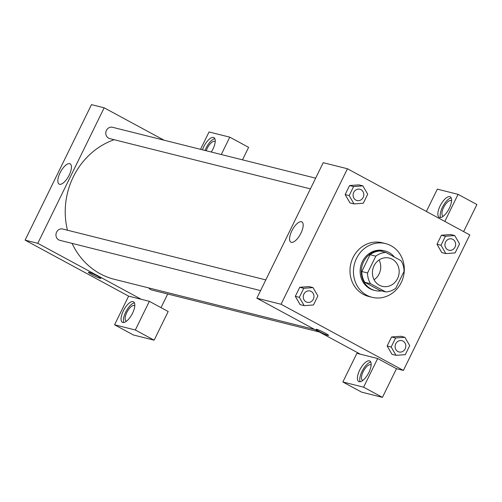 <?xml version="1.0" encoding="UTF-8"?>
<svg xmlns="http://www.w3.org/2000/svg" width="502" height="502" viewBox="0 0 502 502"><rect width="100%" height="100%" fill="white"/><g stroke="black" fill="none" stroke-linecap="round" stroke-linejoin="round"><path stroke-width="0.75" d="M379.048 259.992A14.571 13.303 -75.9 0 1 374.09 279.771M392.175 259.164A14.571 13.303 -75.9 0 1 398.212 277.022A14.571 13.303 -75.9 0 1 382.254 286.328A14.571 13.303 -75.9 0 1 372.886 268.959A14.571 13.303 -75.9 0 1 389.332 258.059A14.571 13.303 -75.9 0 1 392.175 259.164M375.797 256.152L367.558 272.962A19.854 18.128 -75.9 0 0 370.545 283.724L385.718 291.932A19.854 18.128 -75.9 0 0 395.789 288.236L404.028 271.425A19.854 18.128 -75.9 0 0 401.042 260.663L385.862 252.45A19.854 18.128 -75.9 0 0 375.797 256.152L370.03 254.709L361.798 271.519L367.558 272.962M370.03 254.709A19.854 18.128 -75.9 0 1 380.102 251.006L385.862 252.45M361.798 271.519A19.854 18.128 -75.9 0 0 364.778 282.281L379.958 290.489L385.718 291.932M394.403 257.068A20.4 18.624 104.1 0 0 384.984 250.956A20.4 18.624 104.1 0 0 361.961 266.223A20.4 18.624 104.1 0 0 375.069 290.539A20.4 18.624 104.1 0 0 381.564 290.89M375.069 290.539L373.915 290.25A20.4 18.624 -75.9 0 1 360.806 265.934A20.4 18.624 -75.9 0 1 383.829 250.667L384.984 250.956M364.778 282.281L370.545 283.724M391.002 245.704A27.685 25.282 -75.9 0 1 402.466 279.633A27.685 25.282 -75.9 0 1 372.145 297.316A27.685 25.282 -75.9 0 1 354.356 264.316A27.685 25.282 -75.9 0 1 385.605 243.602A27.685 25.282 -75.9 0 1 391.002 245.704M372.145 297.316L368.688 296.45A27.685 25.282 -75.9 0 1 350.892 263.45A27.685 25.282 -75.9 0 1 382.141 242.736L385.605 243.602M454.718 235.551L450.683 234.541L441.409 235.237L436.991 244.261L441.823 252.6L445.87 253.604L455.138 252.908L459.562 243.878L454.718 235.551L445.443 236.247L441.026 245.271L445.87 253.604M358.855 184.862L349.568 185.552L345.144 194.581L349.982 202.921M404.876 337.288L395.607 337.978L391.183 347.007L396.034 355.341L405.302 354.644L409.72 345.614L404.876 337.288L400.841 336.271L391.573 336.967L387.149 345.997L391.573 336.967L400.841 336.258M403.388 370.432L469.778 234.923L347.44 168.754L281.057 304.262L403.388 370.432L396.473 368.7L377.655 358.522L356.897 353.32L342.853 381.984L363.611 387.186L377.655 358.522M313.035 287.602L303.76 288.299L299.343 297.328L304.187 305.655L313.455 304.965L317.879 295.935L313.035 287.602L308.994 286.592L299.725 287.288L295.308 296.318L300.14 304.658M316.749 329.343A6.921 0.64 26.1 0 1 323.878 332.418A6.921 0.64 26.1 0 1 328.553 335.411A6.921 0.64 26.1 0 1 322.052 332.939A6.921 0.64 26.1 0 1 316.116 329.318A6.921 0.64 26.1 0 1 316.749 329.343M347.44 168.754L323.232 162.686L256.842 298.194L281.057 304.262M256.842 298.194L360.361 354.186M316.122 329.318A6.921 0.64 -153.9 0 0 322.052 332.939A6.921 0.64 -153.9 0 0 328.553 335.411M368.901 372.421A11.659 4.631 118.4 0 1 358.742 381.52A11.659 4.631 118.4 0 1 360.216 369.064A11.659 4.631 118.4 0 1 369.836 361.013A11.659 4.631 118.4 0 1 368.901 372.421M370.777 362.086A11.659 4.631 -61.6 0 0 362.569 370.332A11.659 4.631 -61.6 0 0 360.154 381.715M362.877 380.372A8.741 3.47 118.4 0 1 362.814 380.353A8.741 3.47 118.4 0 1 362.482 380.227A8.741 3.47 118.4 0 1 363.379 371.273A8.741 3.47 118.4 0 1 370.47 364.722A8.741 3.47 118.4 0 1 370.802 364.847A8.741 3.47 118.4 0 1 371.135 365.098M363.611 387.186L382.43 397.364L396.473 368.7M342.853 381.984L361.678 392.169L382.43 397.364M291.329 242.34A11.527 4.581 118.4 0 1 290.896 242.171A11.527 4.581 118.4 0 1 292.352 229.853A11.527 4.581 118.4 0 1 301.865 221.89A11.527 4.581 118.4 0 1 300.679 233.694A11.527 4.581 118.4 0 1 291.329 242.34M449.328 208.248A11.659 4.631 118.4 0 1 439.168 217.347A11.659 4.631 118.4 0 1 440.643 204.891A11.659 4.631 118.4 0 1 450.263 196.84A11.659 4.631 118.4 0 1 449.328 208.248M444.816 221.426L458.081 194.349L437.324 189.147L426.393 211.461M451.204 197.913A11.659 4.631 -61.6 0 0 442.996 206.159A11.659 4.631 -61.6 0 0 440.58 217.542M443.304 216.199A8.741 3.47 118.4 0 1 443.241 216.18A8.741 3.47 118.4 0 1 442.908 216.055A8.741 3.47 118.4 0 1 443.806 207.1A8.741 3.47 118.4 0 1 450.896 200.549A8.741 3.47 118.4 0 1 451.229 200.674A8.741 3.47 118.4 0 1 451.568 200.925M463.635 231.604L476.9 204.527L458.081 194.349M314.716 329.5L114.437 279.325A72.859 66.528 -75.9 0 1 72.087 243.388M67.456 230.211A72.859 66.528 -75.9 0 1 114.174 139.713M315.645 178.166L112.555 127.288A5.829 5.321 104.1 0 0 106.173 131.009A5.829 5.321 104.1 0 0 108.589 138.157A5.829 5.321 104.1 0 0 109.725 138.596L310.405 188.871M319.341 332.004L151.73 290.012A5.829 5.321 -75.9 0 1 148.787 287.935M260.563 290.602L59.882 240.332A5.829 5.321 -75.9 0 1 56.136 233.386A5.829 5.321 -75.9 0 1 62.719 229.025L265.809 279.903M167.699 294.015L161.023 307.638M164.003 140.177L104.165 107.811L37.782 243.319L141.294 299.311L149.364 301.332L135.32 329.996L114.569 324.8L128.612 296.136L141.294 299.311M149.364 301.332L168.189 311.516L154.145 340.18L133.388 334.978L114.569 324.8M221.288 154.528L229.79 137.159L248.615 147.343L242.491 159.837M126.523 321.161A8.741 3.47 118.4 0 1 126.454 321.148A8.741 3.47 118.4 0 1 126.127 321.016A8.741 3.47 118.4 0 1 127.025 312.068A8.741 3.47 118.4 0 1 134.116 305.511A8.741 3.47 118.4 0 1 134.448 305.636A8.741 3.47 118.4 0 1 134.781 305.894M134.417 302.875A11.659 4.631 -61.6 0 0 126.215 311.127A11.659 4.631 -61.6 0 0 123.799 322.51M132.547 313.21A11.659 4.631 118.4 0 1 122.388 322.309A11.659 4.631 118.4 0 1 123.862 309.853A11.659 4.631 118.4 0 1 133.482 301.802A11.659 4.631 118.4 0 1 132.547 313.21M206.234 150.757A8.741 3.47 118.4 0 1 214.542 141.338A8.741 3.47 118.4 0 1 214.875 141.464A8.741 3.47 118.4 0 1 215.207 141.721M214.843 138.703A11.659 4.631 -61.6 0 0 205.042 150.456M202.463 149.809A11.659 4.631 118.4 0 1 213.908 137.63A11.659 4.631 118.4 0 1 212.973 149.038A11.659 4.631 118.4 0 1 211.286 152.024M229.79 137.159L209.039 131.963L200.53 149.326M135.32 329.996L154.145 340.18M104.165 107.811L91.483 104.636L25.1 240.144L128.612 296.136M59.581 184.284A11.527 4.581 118.4 0 1 59.148 184.115A11.527 4.581 118.4 0 1 60.604 171.797A11.527 4.581 118.4 0 1 70.117 163.834A11.527 4.581 118.4 0 1 68.931 175.637A11.527 4.581 118.4 0 1 59.581 184.284M25.1 240.144L37.782 243.319M89.036 272.297A6.921 0.64 26.1 0 1 96.171 275.378A6.921 0.64 26.1 0 1 100.839 278.365A6.921 0.64 26.1 0 1 94.345 275.899A6.921 0.64 26.1 0 1 88.408 272.279A6.921 0.64 26.1 0 1 89.036 272.297M88.408 272.279A6.921 0.64 -153.9 0 0 94.345 275.899A6.921 0.64 -153.9 0 0 100.846 278.365M354.029 203.925L363.297 203.228L367.715 194.199L362.871 185.872L353.603 186.562L349.179 195.592L354.029 203.925L349.988 202.915L345.144 194.581L349.179 195.592M357.035 200.549L357.035 200.549A5.829 5.321 -75.9 0 1 353.289 193.603A5.829 5.321 -75.9 0 1 359.865 189.241A5.829 5.321 -75.9 0 1 359.871 189.241A5.829 5.321 -75.9 0 1 361.013 189.687A5.829 5.321 -75.9 0 1 363.423 196.828A5.829 5.321 -75.9 0 1 357.041 200.555A5.829 5.321 -75.9 0 1 353.295 193.603A5.829 5.321 -75.9 0 1 359.878 189.241L359.878 189.241M358.836 184.855L362.871 185.872M345.144 194.581L349.568 185.552L353.603 186.562M307.193 302.286L307.205 302.286A5.829 5.321 -75.9 0 1 307.193 302.286A5.829 5.321 -75.9 0 1 303.446 295.339A5.829 5.321 -75.9 0 1 310.029 290.978L310.035 290.978A5.829 5.321 -75.9 0 1 311.171 291.424A5.829 5.321 -75.9 0 1 313.587 298.565A5.829 5.321 -75.9 0 1 307.205 302.286A5.829 5.321 -75.9 0 1 303.459 295.339A5.829 5.321 -75.9 0 1 310.035 290.978M303.76 288.299L299.725 287.288L295.308 296.318L300.152 304.645L304.187 305.655M295.308 296.318L299.343 297.328M448.876 250.228L448.888 250.234A5.829 5.321 -75.9 0 1 448.876 250.228A5.829 5.321 -75.9 0 1 445.13 243.282A5.829 5.321 -75.9 0 1 451.712 238.921A5.829 5.321 -75.9 0 1 451.712 238.927A5.829 5.321 -75.9 0 1 452.854 239.366A5.829 5.321 -75.9 0 1 455.27 246.513A5.829 5.321 -75.9 0 1 448.888 250.234A5.829 5.321 -75.9 0 1 445.142 243.288A5.829 5.321 -75.9 0 1 451.718 238.927L451.718 238.927M441.026 245.271L436.991 244.261L441.409 235.237L445.443 236.247M436.991 244.261L441.835 252.594M399.046 351.971L399.04 351.965A5.829 5.321 -75.9 0 1 395.294 345.018A5.829 5.321 -75.9 0 1 401.87 340.657A5.829 5.321 -75.9 0 1 401.876 340.657A5.829 5.321 -75.9 0 1 403.018 341.103A5.829 5.321 -75.9 0 1 405.428 348.244A5.829 5.321 -75.9 0 1 399.046 351.971A5.829 5.321 -75.9 0 1 395.3 345.018A5.829 5.321 -75.9 0 1 401.876 340.657L401.876 340.657M391.183 347.007L387.149 345.997L391.993 354.33L396.034 355.341M391.573 336.967L395.607 337.978"/></g></svg>
